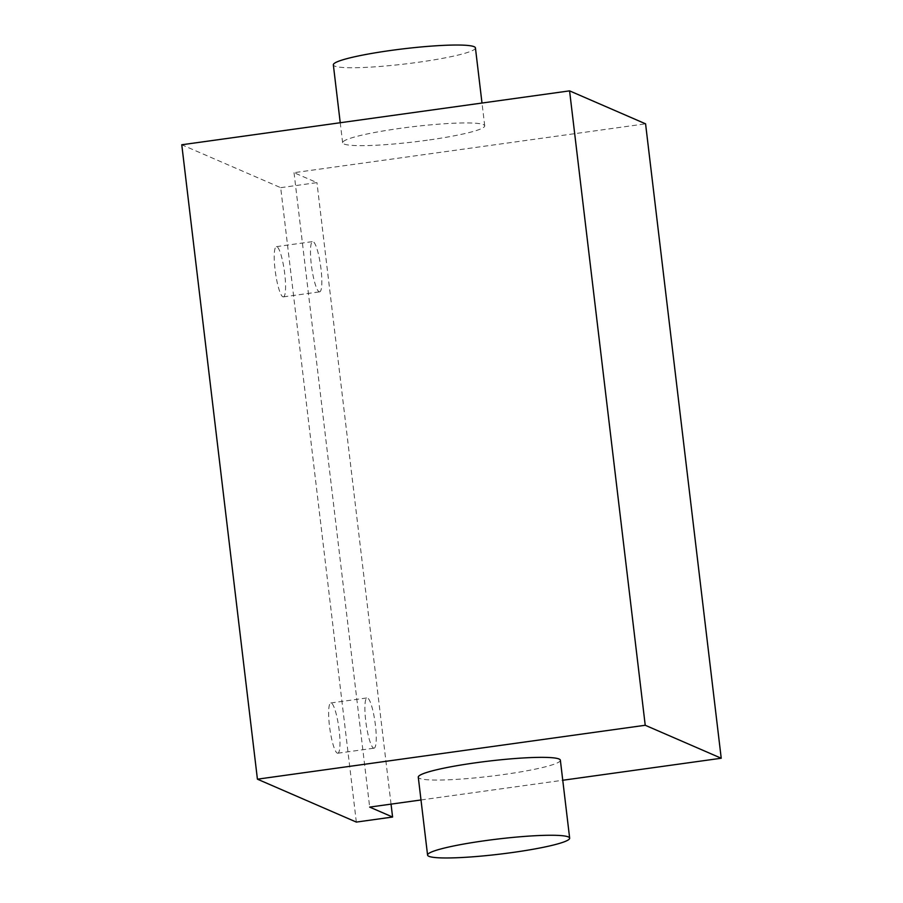 <?xml version="1.0" encoding="UTF-8"?>
<svg xmlns="http://www.w3.org/2000/svg" width="903" height="903" viewBox="0 0 903 903"><rect width="100%" height="100%" fill="white"/><g stroke="black" fill="none" stroke-linecap="round" stroke-linejoin="round"><path stroke-width="0.68" stroke-dasharray="4.51 3.39" d="M356.335 822.08L280.686 187.666L181.774 144.762M337.304 753.136A25.363 4.526 82.1 0 0 337.812 753.215A25.363 4.526 82.1 0 0 338.986 728.834A25.363 4.526 82.1 0 0 331.333 703.053A25.363 4.526 82.1 0 0 330.825 702.974A25.363 4.526 82.1 0 0 329.651 727.355A25.363 4.526 82.1 0 0 337.304 753.136M282.887 296.805A25.363 4.526 82.1 0 0 283.395 296.884A25.363 4.526 82.1 0 0 284.569 272.503A25.363 4.526 82.1 0 0 276.916 246.722A25.363 4.526 82.1 0 0 276.408 246.643A25.363 4.526 82.1 0 0 275.234 271.024A25.363 4.526 82.1 0 0 282.887 296.805M280.686 187.666L316.942 182.62L294.028 172.687L645.577 123.824M427.322 140.213A71.551 7.619 -6.8 0 1 342.632 142.764A71.551 7.619 -6.8 0 1 400.029 128.373A71.551 7.619 -6.8 0 1 484.719 125.822A71.551 7.619 -6.8 0 1 427.322 140.213M294.028 172.687L369.677 807.101M391.044 804.133L316.942 182.62M319.143 291.771A25.363 4.526 82.1 0 0 319.651 291.85A25.363 4.526 82.1 0 0 320.825 267.457A25.363 4.526 82.1 0 0 313.172 241.677A25.363 4.526 82.1 0 0 312.664 241.598A25.363 4.526 82.1 0 0 311.49 265.99A25.363 4.526 82.1 0 0 319.143 291.771M373.56 748.09A25.363 4.526 82.1 0 0 374.068 748.181A25.363 4.526 82.1 0 0 375.242 723.788A25.363 4.526 82.1 0 0 367.589 698.008A25.363 4.526 82.1 0 0 367.081 697.929A25.363 4.526 82.1 0 0 365.907 722.31A25.363 4.526 82.1 0 0 373.56 748.09M421.001 799.968L562.761 780.26M560.368 760.236A71.551 7.619 -6.8 0 1 502.971 774.627A71.551 7.619 -6.8 0 1 418.281 777.178M475.429 47.915A71.551 7.619 -6.8 0 1 418.033 62.307A71.551 7.619 -6.8 0 1 333.342 64.858M337.812 753.215L374.068 748.181M330.825 702.974L367.081 697.929M283.395 296.884L319.651 291.85M276.408 246.643L312.664 241.598M342.632 142.764L340.239 122.74M484.719 125.822L481.999 103.032"/><path stroke-width="1.35" d="M562.761 780.26L721.226 758.238L645.577 123.824L569.579 90.864L181.774 144.762L257.423 779.176L356.335 822.08L392.591 817.034L391.044 804.133M421.001 799.968L369.677 807.101L392.591 817.034M257.423 779.176L645.227 725.267L721.226 758.238M427.57 855.085L418.281 777.178A71.551 7.619 -6.8 0 1 475.678 762.787A71.551 7.619 -6.8 0 1 560.368 760.236L569.658 838.142A71.551 7.619 -6.8 0 1 512.261 852.534A71.551 7.619 -6.8 0 1 427.57 855.085A71.551 7.619 -6.8 0 1 484.967 840.693A71.551 7.619 -6.8 0 1 569.658 838.142M569.579 90.864L645.227 725.267M340.239 122.74L333.342 64.858A71.551 7.619 -6.8 0 1 390.739 50.466A71.551 7.619 -6.8 0 1 475.429 47.915L481.999 103.032"/></g></svg>
